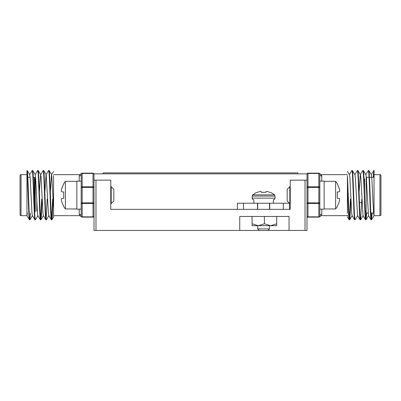 <?xml version="1.0" encoding="UTF-8"?>
<svg xmlns="http://www.w3.org/2000/svg" width="401" height="401" viewBox="0 0 401 401"><rect width="100%" height="100%" fill="white"/><g stroke="black" fill="none" stroke-linecap="round" stroke-linejoin="round"><path stroke-width="0.6" d="M305.021 180.164L306.996 180.164L306.996 230.45L305.021 230.45L305.021 180.164L290.234 180.164L290.234 209.352L110.766 209.352L110.766 180.164L95.979 180.164L95.979 230.45L94.004 230.45L94.004 180.164L95.979 180.164M267.973 230.45L289.051 230.45L289.051 216.45L239.748 216.45L239.748 230.45L259.241 230.45M95.979 230.45L239.748 230.45M289.051 230.45L305.021 230.45M289.422 203.237L237.377 203.237L237.377 209.352L169.047 209.352M283.332 203.237L283.332 209.352M269.723 203.237L269.723 209.352M257.492 203.237L257.492 209.352M243.492 203.237L243.492 209.352M289.442 203.257L289.442 209.352L290.234 209.352M110.766 209.352L153.072 209.352M79.213 181.147L79.213 175.989A1.97 1.845 180 0 0 81.187 174.149C81.333 173.488 81.333 173.488 81.187 174.149A0.987 0.987 0 0 1 82.17 173.162L93.017 173.162L93.017 173.453A0.987 0.697 -0 0 1 94.004 174.149L94.004 180.164L94.004 173.854L306.996 173.854L306.996 180.164L306.996 174.149A0.987 0.697 180 0 1 307.983 173.453L307.983 186.766L318.83 186.766L318.83 173.453A0.987 0.697 0 0 1 319.813 174.149A1.97 1.845 180 0 0 321.787 175.989L321.787 181.147M366.158 211.813A0.396 0.396 0 0 0 365.762 211.422L365.291 211.422M364.188 182.485L364.188 179.277M366.158 177.698L366.158 212.605A0.396 0.396 0 0 0 366.554 212.996L368.118 212.996M366.288 177.407A0.396 0.396 0 0 1 366.554 177.302L369.025 177.302M370.85 212.996L373.597 212.996M369.421 177.302L374.048 177.302M379.963 174.641A0.987 0.987 0 0 1 380.95 175.628L380.95 214.675A0.987 0.987 0 0 1 379.963 215.663L374.048 215.663L374.048 174.641L379.963 174.641L379.963 215.663M347.426 186.901L347.421 184.625M350.83 199.096L350.048 216.5L349.592 219.803C348.865 221.026 348.173 188.776 347.421 175.703L347.421 175.623M357.677 215.608L355.07 219.803C354.158 221.342 353.246 168.961 352.334 170.5L351.883 170.545L349.331 174.696L349.852 177.387L351.677 212.911L352.068 215.608L354.674 219.803C353.762 221.342 352.85 168.961 351.938 170.5M361.787 199.096L360.604 219.758L360.098 219.758L357.547 215.608L355.331 177.387L354.94 174.696L352.334 170.5M360.549 219.803C359.637 221.342 358.725 168.961 357.812 170.5L357.361 170.545L354.81 174.696M366.684 212.996L366.028 219.803L365.577 219.758L363.025 215.608L360.81 177.387L360.419 174.696L357.812 170.5M366.028 219.803C365.11 221.342 364.203 168.961 363.291 170.5L362.84 170.545L360.288 174.696L359.146 191.207M372.163 212.996L371.506 219.803L371.055 219.758L368.504 215.608L366.288 177.387L365.897 174.696L363.291 170.5M371.506 219.803C370.589 221.342 369.682 168.961 368.765 170.5L368.318 170.545L365.762 174.696M371.562 219.758L374.048 215.713L373.592 212.911L371.767 177.387L371.376 174.696L368.765 170.5M374.048 215.718L374.048 170.5L373.592 177.302M349.592 219.803L349.201 219.803C348.604 220.615 348.013 199.367 347.421 184.039L347.421 208.114M347.426 216.204L347.426 215.342M373.852 170.5L373.196 177.302M371.767 212.996L371.311 219.222M371.11 219.803C370.198 221.342 369.286 168.961 368.374 170.5M366.293 212.901L365.832 219.222M365.632 219.803C364.72 221.342 363.807 168.961 362.895 170.5M360.153 219.803C359.241 221.342 358.329 168.961 357.416 170.5M350.434 199.096L349.396 219.222M349.201 219.803L347.421 216.961M347.421 175.703L347.421 191.914M347.421 174.641L321.391 174.641L321.787 175.989M319.813 187.462A0.987 0.697 180 0 0 318.83 186.766L318.83 187.462L307.983 187.462L307.983 186.766A0.987 0.697 -0 0 0 306.996 187.462L307.983 187.462L307.983 202.841L306.996 202.841A0.987 0.697 0 0 0 307.983 203.538L307.983 216.851A0.987 0.697 0 0 1 306.996 216.154A0.987 0.987 0 0 0 307.983 217.141L318.83 217.141L318.83 187.462L319.813 187.462L319.813 174.149L319.813 181.147L324.153 181.147L324.153 209.152L319.813 209.152L319.813 216.154L319.813 174.149C319.667 173.488 319.667 173.488 319.813 174.149A0.987 0.987 0 0 0 318.83 173.162L307.983 173.162A0.987 0.987 0 0 0 306.996 174.149M307.983 217.141L307.983 216.851L318.83 216.851A0.987 0.697 0 0 0 319.813 216.154C319.667 216.811 319.667 216.811 319.813 216.154A1.97 1.845 180 0 1 321.787 214.309L321.572 215.317M347.421 215.227L347.421 215.663L321.391 215.663L319.692 216.63L321.391 215.663M347.421 192.029L347.421 199.803M347.421 200.294L347.421 213.277M319.813 202.841L307.983 202.841L307.983 203.538L318.83 203.538A0.987 0.697 0 0 0 319.813 202.841L319.813 216.154A0.987 0.987 0 0 1 318.83 217.141M355.07 219.803L354.674 219.803M34.842 211.813L34.842 178.485A0.396 0.396 0 0 0 35.238 178.881L35.734 178.881M36.812 211.026L36.812 201.648M34.842 212.605L34.842 177.698A0.396 0.396 0 0 0 34.446 177.302L33.283 177.302M30.14 177.302L27.804 177.302M26.952 174.641L21.037 174.641A0.987 0.987 0 0 0 20.05 175.628L20.05 214.675A0.987 0.987 0 0 0 21.037 215.663L26.952 215.663L29.438 219.758L29.89 219.803L30.546 212.996M44.917 191.207L46.06 174.696L48.666 170.5L49.117 170.545L51.669 174.696L53.579 208.114L53.579 175.703M51.604 219.222L52.646 199.096M48.666 170.5C49.584 168.961 50.491 221.342 51.408 219.803L51.854 219.758L52.26 216.5L53.037 199.096M39.438 191.207L40.581 174.696L43.188 170.5L43.639 170.545L46.19 174.696L48.411 212.911L48.797 215.608L51.408 219.803M46.125 219.222L47.168 199.096M43.188 170.5C44.105 168.961 45.012 221.342 45.93 219.803L46.376 219.758L48.932 215.608M40.581 174.696L41.102 177.387L42.932 212.911L43.323 215.608L45.93 219.803M40.646 219.222L41.689 199.096M40.451 219.803L37.844 215.608L37.453 212.911L35.624 177.387L35.103 174.696L37.709 170.5C38.626 168.961 39.534 221.342 40.451 219.803L40.902 219.758L41.303 216.5L42.08 199.096M34.972 219.803L32.366 215.608L31.975 212.911L30.15 177.387L29.624 174.696L32.235 170.5C33.148 168.961 34.06 221.342 34.972 219.803L35.423 219.758L37.975 215.608M26.952 215.663L26.952 171.082C27.774 175.518 28.651 221.417 29.494 219.803M26.952 215.718L27.403 212.996M50.396 191.207L51.539 174.696L53.579 171.382M51.854 219.758L53.579 216.961L53.579 208.114L53.579 215.663L79.609 215.663L79.213 214.309A1.97 1.845 180 0 1 81.187 216.154C81.333 216.811 81.333 216.811 81.187 216.154L81.187 202.841A0.987 0.697 0 0 0 82.17 203.538L82.17 216.851A0.987 0.697 180 0 1 81.187 216.154L81.187 174.149A0.987 0.697 0 0 1 82.17 173.453L82.17 203.538L93.017 203.538A0.987 0.697 0 0 0 94.004 202.841L93.017 202.841L93.017 187.462L94.004 187.462A0.987 0.697 0 0 0 93.017 186.766L93.017 173.453L82.17 173.453L82.17 173.162A0.987 0.987 0 0 0 81.187 174.149L81.187 187.462A0.987 0.697 0 0 1 82.17 186.766L93.017 186.766L93.017 187.462L81.187 187.462M26.952 171.082L27.203 170.545L29.759 174.696M27.148 170.5C28.065 168.961 28.972 221.342 29.89 219.803M32.235 170.5L32.681 170.545L35.238 174.696M32.626 170.5C33.544 168.961 34.451 221.342 35.368 219.803M37.709 170.5L38.16 170.545L40.712 174.696M38.105 170.5C39.022 168.961 39.93 221.342 40.847 219.803M43.584 170.5C44.501 168.961 45.408 221.342 46.326 219.803M49.062 170.5C49.975 168.961 50.887 221.342 51.799 219.803M79.213 175.989L79.428 174.981M79.213 214.309L79.213 209.152M53.579 174.641L79.609 174.641L81.308 173.673L79.609 174.641M93.017 173.162A0.987 0.987 0 0 1 94.004 174.149A0.987 0.987 0 0 0 93.017 173.162M94.004 216.154A0.987 0.987 0 0 1 93.017 217.141A0.987 0.987 0 0 0 94.004 216.154A0.987 0.697 180 0 1 93.017 216.851L93.017 217.141L82.17 217.141A0.987 0.987 0 0 1 81.187 216.154A0.987 0.987 0 0 0 82.17 217.141A0.987 0.987 0 0 1 81.187 216.154M264.399 223.788L270.56 225.693L276.725 225.693L276.725 223.788L270.56 225.693L258.234 225.693L252.074 223.788L252.074 225.693L258.234 225.693L264.399 223.788L264.399 216.45M276.725 223.788L276.725 216.45M252.074 223.788L252.074 216.45M269.522 203.237L269.522 209.352M269.522 225.693L269.522 228.901L257.693 228.901L257.693 225.693M257.693 203.237L257.693 209.352M269.522 228.901L267.923 230.5L259.292 230.5L257.693 228.901M266.028 191.553L265.958 192.305L266.069 191.518L265.958 192.305L261.257 192.305L261.191 191.553M266.52 191.462L266.254 191.462L266.52 191.462A17.123 15.759 102.9 0 1 266.961 191.518L266.961 191.518M260.695 191.462L260.961 191.462L260.695 191.462A17.123 15.759 -102.9 0 0 260.254 191.518L260.254 191.518A17.123 15.759 -102.9 0 1 260.695 191.462M260.069 191.553A17.223 17.158 180 0 0 257.487 192.305L257.051 192.305A17.248 17.248 0 0 0 252.75 194.856L274.469 194.856A17.248 17.248 0 0 0 270.164 192.305L269.728 192.305A17.223 17.158 180 0 0 267.146 191.553M274.469 194.856L275.046 196.069L275.046 198.124L252.169 198.124C252.254 199.066 252.775 199.583 253.733 199.688L253.848 203.237M275.046 196.069L252.169 196.069L252.169 198.124M142.741 230.45L134.014 230.45M289.818 203.633L287.176 200.991L287.176 189.312L289.818 186.671L289.818 203.633L290.234 203.633M289.818 186.671L290.234 186.671M111.182 186.671L113.824 189.312L113.824 200.991L111.182 203.633L111.182 186.671L110.766 186.671M111.182 203.633L110.766 203.633M324.153 208.956L335.612 208.956A21.86 21.86 0 0 0 337.276 206.605L337.276 206.159A21.804 21.724 -90 0 0 339.371 201.292A21.559 19.839 -167.1 0 0 339.702 199.342A21.559 8.22 -174.6 0 0 339.371 198.5L337.276 198.32L337.276 191.984L339.371 191.798A21.559 8.22 -5.4 0 0 339.702 190.961A21.559 19.839 -12.9 0 0 339.371 189.006A21.804 21.724 -90 0 0 337.276 184.139L337.276 183.693A21.86 21.86 0 0 0 335.612 181.347L324.153 181.347M335.612 208.956L335.612 181.347M76.847 181.347L65.388 181.347A21.86 21.86 0 0 0 63.724 183.693L63.724 184.139A21.804 21.724 90 0 0 61.629 189.006A21.559 19.839 12.9 0 0 61.298 190.961A21.559 8.22 5.4 0 0 61.629 191.798L63.724 191.984L63.724 198.32L61.629 198.5A21.559 8.22 174.6 0 0 61.298 199.342A21.559 19.839 167.1 0 0 61.629 201.292A21.804 21.724 90 0 0 63.724 206.159L63.724 206.605A21.86 21.86 0 0 0 65.388 208.956L76.847 208.956M65.388 181.347L65.388 208.956M81.187 181.147L76.847 181.147L76.847 209.152L81.187 209.152M103.177 173.854L103.177 172.866L297.823 172.866L297.823 173.854M366.554 177.302L366.554 181.427L366.554 177.302M321.787 209.152L321.787 214.309M318.83 173.162L318.83 173.453L307.983 173.453L307.983 173.162M364.579 192.821L364.579 178.881M35.238 211.422L35.238 178.881M34.446 177.302L34.446 207.307M81.187 202.841L93.017 202.841L93.017 216.851L82.17 216.851L82.17 217.141M21.037 174.641L21.037 215.663M347.421 171.382L349.461 174.696M349.647 219.758L352.203 215.608M360.604 219.758L363.156 215.608M366.083 219.758L368.634 215.608M371.241 174.696L373.797 170.545M321.391 174.641L319.692 173.673L321.391 174.641M32.496 215.608L29.945 219.758M43.453 215.608L40.902 219.758M79.609 215.663L81.308 216.63L79.609 215.663M252.75 194.856L252.169 196.069M275.046 198.124C274.961 199.066 274.444 199.583 273.487 199.688M273.372 199.688L273.372 203.237M359.441 202.645L361.657 202.645"/></g></svg>
